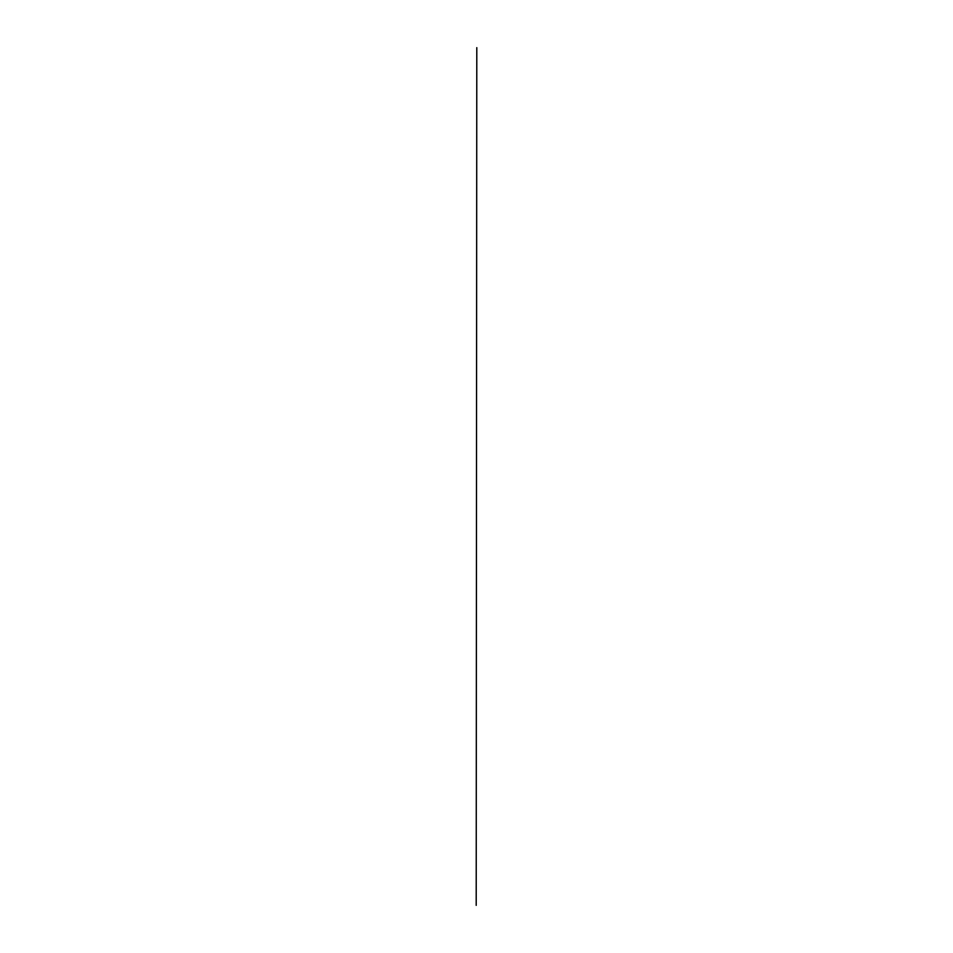 <?xml version="1.0" encoding="UTF-8"?>
<svg xmlns="http://www.w3.org/2000/svg" width="953" height="953" viewBox="0 0 953 953"><rect width="100%" height="100%" fill="white"/><g stroke="black" fill="none" stroke-linecap="round" stroke-linejoin="round"><path stroke-width="0.71" stroke-dasharray="4.76 3.57" d="M476.202 905.35L476.798 47.65L476.202 905.35"/><path stroke-width="1.43" d="M476.202 905.35L476.798 47.65L476.202 905.35"/></g></svg>
